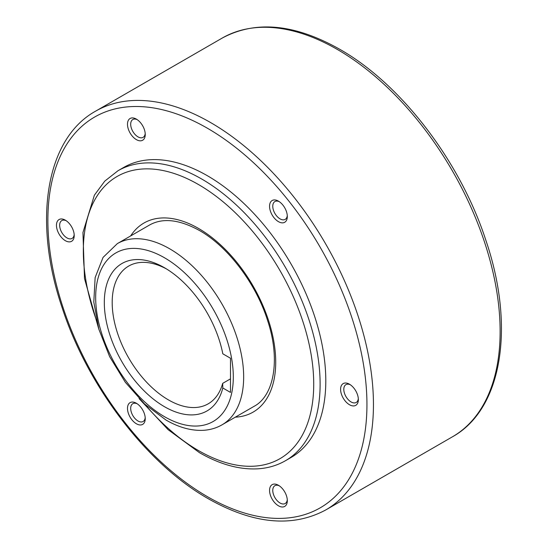 <?xml version="1.0" encoding="UTF-8"?>
<svg xmlns="http://www.w3.org/2000/svg" width="548" height="548" viewBox="0 0 548 548"><rect width="100%" height="100%" fill="white"/><g stroke="black" fill="none" stroke-linecap="round" stroke-linejoin="round"><path stroke-width="0.82" d="M358.317 398.601A10.289 5.939 60 0 1 356.221 402.458A10.289 5.939 60 0 1 348.295 399.704A10.289 5.939 60 0 1 343.802 389.347A10.289 5.939 60 0 1 345.932 384.634A10.289 5.939 60 0 1 350.316 384.751M358.351 399.602A12.556 7.247 60 0 1 349.473 404.725A12.556 7.247 60 0 1 340.596 389.347A12.556 7.247 60 0 1 349.473 384.216A12.556 7.247 60 0 1 358.351 399.602M287.282 215.522A10.289 5.939 60 0 1 285.186 219.378A10.289 5.939 60 0 1 276.404 215.638A10.289 5.939 60 0 1 274.897 201.554A10.289 5.939 60 0 1 279.281 201.671M282.878 205.075A12.556 7.247 60 0 1 287.316 216.515A12.556 7.247 60 0 1 274 217.707A12.556 7.247 60 0 1 269.863 203.781A12.556 7.247 60 0 1 278.439 201.137A12.556 7.247 60 0 1 282.878 205.075M145.206 133.5A10.289 5.939 60 0 1 143.117 137.356A10.289 5.939 60 0 1 141.61 137.822A10.289 5.939 60 0 1 132.198 130.225A10.289 5.939 60 0 1 132.828 119.526A10.289 5.939 60 0 1 134.335 119.06A10.289 5.939 60 0 1 137.212 119.642M131.931 117.923A12.556 7.247 60 0 1 136.37 119.115A12.556 7.247 60 0 1 145.247 134.493A12.556 7.247 60 0 1 140.809 140.809A12.556 7.247 60 0 1 128.677 130.054A12.556 7.247 60 0 1 131.931 117.923M74.172 234.558A10.289 5.939 60 0 1 72.083 238.414A10.289 5.939 60 0 1 64.15 235.654A10.289 5.939 60 0 1 59.657 225.297A10.289 5.939 60 0 1 61.794 220.591A10.289 5.939 60 0 1 66.178 220.707M56.458 225.297A12.556 7.247 60 0 1 65.335 220.173A12.556 7.247 60 0 1 74.213 235.551A12.556 7.247 60 0 1 65.335 240.675A12.556 7.247 60 0 1 56.458 225.297M145.206 417.638A10.289 5.939 60 0 1 143.117 421.494A10.289 5.939 60 0 1 134.335 417.761A10.289 5.939 60 0 1 132.828 403.671A10.289 5.939 60 0 1 137.212 403.787M131.931 419.823A12.556 7.247 60 0 1 127.794 405.904A12.556 7.247 60 0 1 136.37 403.253A12.556 7.247 60 0 1 140.809 407.191A12.556 7.247 60 0 1 145.247 418.631A12.556 7.247 60 0 1 131.931 419.823M287.282 499.666A10.289 5.939 60 0 1 285.186 503.516A10.289 5.939 60 0 1 283.679 503.982A10.289 5.939 60 0 1 274.267 496.385A10.289 5.939 60 0 1 274.897 485.692A10.289 5.939 60 0 1 276.404 485.227A10.289 5.939 60 0 1 279.281 485.809M282.878 506.975A12.556 7.247 60 0 1 270.753 496.221A12.556 7.247 60 0 1 274 484.09A12.556 7.247 60 0 1 278.439 485.275A12.556 7.247 60 0 1 287.316 500.66A12.556 7.247 60 0 1 282.878 506.975M325.8 380.798A167.435 96.667 60 0 1 291.118 457.45L285.44 460.731A167.435 96.667 -120 0 0 320.114 384.08A167.435 96.667 -120 0 0 201.719 179.025A167.435 96.667 -120 0 0 118.005 170.729L123.69 167.448A167.435 96.667 60 0 1 252.71 212.302A167.435 96.667 60 0 1 325.8 380.798M166.489 268.938A79.529 45.916 -120 0 0 128.657 266.081A79.529 45.916 -120 0 0 112.189 302.489A79.529 45.916 -120 0 0 146.905 382.525A79.529 45.916 -120 0 0 208.192 403.828A79.529 45.916 -120 0 0 222.68 383.367L230.489 378.853M222.81 387.991A85.098 49.128 60 0 1 157.029 401.869A85.098 49.128 60 0 1 104.312 302.489A85.098 49.128 60 0 1 164.489 267.746A85.098 49.128 60 0 1 222.81 353.809L230.489 358.241L230.489 392.423L222.81 387.991L222.68 383.367M221.988 424.858A104.647 60.417 -120 0 0 238.031 341.007A104.647 60.417 -120 0 0 169.668 248.792A104.647 60.417 -120 0 0 117.347 243.613L149.399 225.105C162.612 217.625 179.299 219.426 199.458 230.509C227.913 246.511 256.053 283.556 267.65 320.683C280.761 360.105 273.842 395.951 254.046 406.356L221.988 424.858C216.042 428.255 209.494 430.091 202.328 430.365C190.553 430.687 178.443 427.241 166.003 420.042L144.631 404.04L125.334 382.299L109.627 356.625L98.811 329.143L93.804 302.099L95.14 277.569L103.051 257.416L117.347 243.613M164.489 416.685A97.318 56.191 -120 0 0 233.304 376.955A97.318 56.191 -120 0 0 164.489 257.766A97.318 56.191 -120 0 0 95.674 297.496A97.318 56.191 -120 0 0 164.489 416.685M452.449 436.804A230.215 132.917 -120 0 0 487.734 252.327A230.215 132.917 -120 0 0 337.342 49.457A230.215 132.917 -120 0 0 222.235 38.059L95.551 111.196A230.215 132.917 -120 0 1 210.658 122.594A230.215 132.917 -120 0 1 361.057 325.464A230.215 132.917 -120 0 1 325.765 509.941L452.449 436.804C502.413 409.157 515.305 326.485 485.809 240.127C460.169 161.29 401.061 83.954 339.644 49.231C294.756 23.886 255.621 20.16 222.235 38.059M207.404 496.659A225.612 130.26 -120 0 0 366.941 404.554A225.612 130.26 -120 0 0 207.404 128.232A225.612 130.26 -120 0 0 47.875 220.344A225.612 130.26 -120 0 0 207.404 496.659M144.706 404.109A162.914 94.057 -120 0 0 198.527 450.593A162.914 94.057 -120 0 0 313.723 384.08A162.914 94.057 -120 0 0 198.527 184.56A162.914 94.057 -120 0 0 83.33 251.066A162.914 94.057 -120 0 0 96.674 320.916M235.304 417.172A109.168 63.027 -120 0 0 273.349 338.87A109.168 63.027 -120 0 0 198.527 228.441A109.168 63.027 -120 0 0 130.657 235.928M95.551 111.196C45.587 138.843 32.695 221.515 62.191 307.873C87.831 386.71 146.939 464.046 208.356 498.769C253.245 524.114 292.379 527.84 325.765 509.941M139.082 398.601L168.078 429.646L199.458 452.662C219.803 464.362 239.175 469.759 257.56 468.841C267.773 468.239 277.069 465.533 285.44 460.731M98.633 328.54L84.502 278.562L82.947 232.523L94.379 195.191L104.778 181.107L118.005 170.729"/></g></svg>
